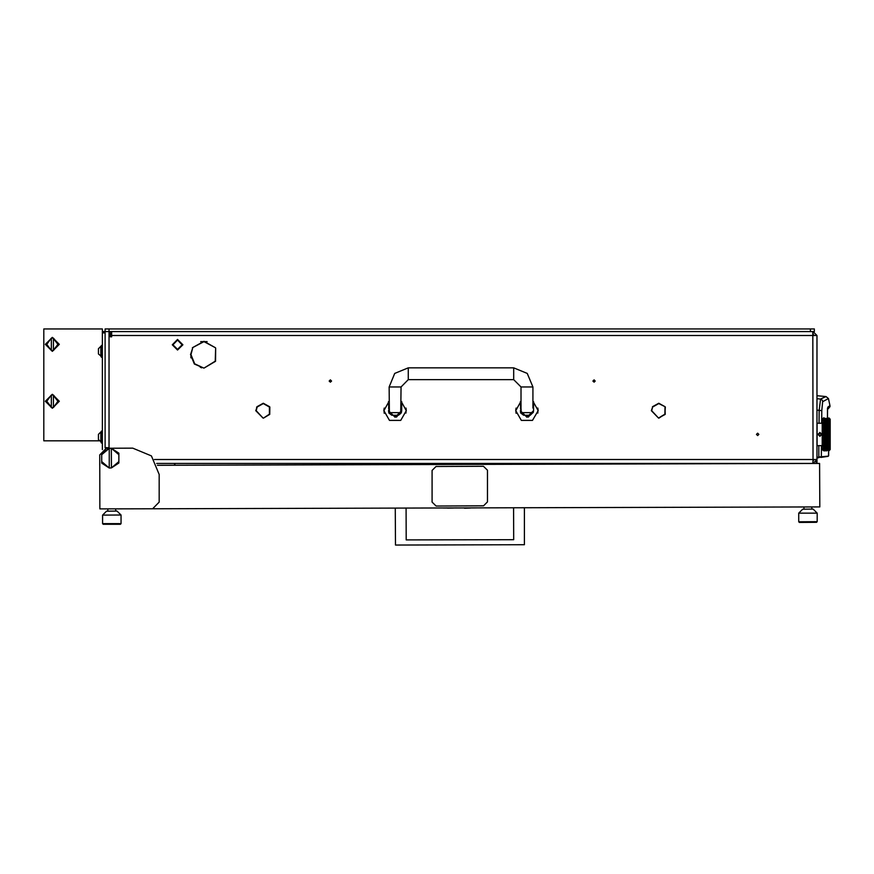 <?xml version="1.0" encoding="UTF-8"?>
<svg xmlns="http://www.w3.org/2000/svg" width="874" height="874" viewBox="0 0 874 874"><rect width="100%" height="100%" fill="white"/><g stroke="black" fill="none" stroke-linecap="round" stroke-linejoin="round"><path stroke-width="1.31" d="M111.632 331.563L111.632 335.518L816.982 335.518L816.982 459.451L813.028 459.451L812.798 463.406L813.028 460.773L814.35 459.451M813.049 463.406L816.982 459.451L816.982 463.395M105.044 332.885L102.4 332.885L102.4 331.563L814.35 331.563L814.35 328.93L105.044 328.93L105.044 447.849L109.13 447.849L105.044 447.586M516.042 413.304L515.736 410.157M537.871 413.107L537.98 408.803M384.199 413.304L383.894 410.157M406.028 413.107L406.137 408.803M530.234 415.281L523.635 415.281L521.079 413.304L521.265 412.648L532.867 412.648L530.234 415.281M398.391 415.281L391.792 415.281L389.247 413.304L389.422 412.648L400.762 412.648L400.937 413.304L398.391 415.281M816.982 419.902L816.982 448.908M817.114 423.726L817.114 445.084M828.825 419.039L828.847 417.925L830.169 419.236L830.169 449.564L828.869 450.864M828.814 420.274L828.869 418.93M829.011 422.295L828.869 420.143M828.847 423.497L828.803 421.945M829 425.769L828.869 424.163M828.923 428.555L828.858 426.545M829 431.013L828.923 429.036M829 433.843L828.869 431.538L829.087 432.466L828.716 431.538L828.334 432.739L827.951 431.538L828.334 430.358L828.716 431.538M828.847 436.858L829.044 435.121M828.934 439.72L828.869 437.262L829.087 438.103L828.792 437.219L828.334 438.442L827.951 437.262L828.334 436.071L828.716 437.262M829.011 441.905L829 440.496M828.869 444.626L828.913 442.768M828.913 446.833L828.792 444.844L826.968 448.559L826.586 447.903L826.968 447.171L827.35 447.903M829.044 448.111L829.087 446.253M828.913 449.749L829.087 448.001M828.945 450.481L829.087 449.345M823.581 450.733L822.259 449.564L822.259 419.236L823.581 417.925L823.406 418.952M823.417 448.733L823.581 450.514M823.516 445.336L823.734 449.203M828.847 428.38L823.756 443.719L823.341 442.637L823.581 446.297M828.847 425.813L823.756 441.272L823.341 440.081L823.516 443.304M823.384 439.677L823.756 441.272L824.215 440.256L824.597 441.37L824.215 442.441L823.832 441.37M829.087 423.289L823.756 438.606L823.341 437.35L823.526 439.174M823.384 436.924L823.756 438.606L824.215 437.492L824.597 438.672L824.215 439.819L823.832 438.672M823.483 435.121L823.526 436.366M823.526 432.433L823.69 435.842M828.847 431.144L828.792 423.956L828.268 422.754L827.416 425.081L827.416 422.918L826.968 423.956L826.509 422.918L826.891 421.781L823.341 431.45L823.341 434.269L823.69 432.969M823.526 429.626L823.417 431.122M828.902 423.966L828.334 425.081L827.809 423.814L827.416 425.081L828.334 422.918L827.875 423.956L827.809 421.781L826.05 426.283L825.591 422.918L823.756 427.539L823.341 426.392L823.428 429.276M823.417 425.999L823.756 427.539L824.215 426.359L824.597 427.441M828.934 426.457L827.416 430.194L826.968 428.85L828.334 425.081L827.416 427.539L827.416 425.081L826.968 426.283L826.433 424.95L826.05 426.283L826.968 423.956L826.509 425.081L825.515 422.754L825.132 423.956L825.056 421.781L823.756 425.081L823.341 424.054L823.341 426.162L823.756 425.135L824.138 426.162L823.581 426.709M824.215 423.988L823.756 422.918L823.341 423.857L823.756 425.081L824.215 423.988L824.215 425.966L823.832 424.95M823.723 418.58L823.581 422.994M824.215 417.925L823.581 418.023M830.169 419.902L830.169 448.908M798.683 513.147L802.627 509.181L810.187 509.16L813.181 509.16L817.146 513.104L798.683 513.147L798.705 521.723L817.168 521.669L816.513 522.335L799.371 522.379L798.705 521.723L799.371 522.379M555.755 464.127L555.547 463.406L548.249 463.799M102.564 515.114L106.508 511.148L107.655 511.137L117.05 511.115L121.027 515.059L102.564 515.114L102.586 523.679L121.049 523.624L120.394 524.291L103.252 524.334L102.586 523.679M102.4 357.269L101.351 357.269L101.351 345.405L102.4 345.405M100.849 356.352L100.849 346.333L98.445 348.726L98.445 353.948L101.351 356.352M100.849 442.047L100.849 432.029L98.445 434.433L98.445 439.644L101.351 442.047M102.4 442.976L101.351 442.976L101.351 431.101L102.4 431.101M513.748 367.823L513.748 379.687L521.002 386.942L532.867 386.942L527.262 373.417L513.748 367.823L408.278 367.823L394.753 373.417L389.159 386.942L389.422 412.648M513.748 379.687L408.278 379.687L408.278 367.823M408.278 379.687L401.024 386.942L389.159 386.942M201.61 367.823L200.102 367.047M816.982 410.146L821.789 410.649L822.707 401.679L828.41 398.555L826.072 396.523L816.982 395.725M827.602 408.759L827.47 417.925M827.569 409.141L829.939 406.705L829.939 405.667L827.929 407.044M827.503 417.925L827.492 408.879M816.982 457.932L818.916 457.659L818.818 457.004L816.982 457.266L816.982 457.932L821.396 456.741L821.44 445.609M816.982 398.61L821.44 399.178L822.926 401.417M827.503 408.726L827.612 407.896M521.002 401.166L515.726 410.671L521.33 420.372L532.539 420.372L538.144 410.671L532.867 401.166M389.159 401.166L383.883 410.671L389.487 420.372L400.696 420.372L406.301 410.671L401.024 401.166M828.869 418.187L828.847 419.061M828.869 428.773L829.087 429.691L828.716 428.763L828.334 429.91L827.951 428.763L828.334 427.648L828.716 428.763M828.847 433.996L829.087 435.296L828.716 434.4L828.334 435.613L828.334 433.198L828.716 434.4M828.847 439.655L829.087 440.791L828.792 439.961L828.334 441.151L828.334 438.89L828.716 440.037M828.847 442.288L829.087 443.293L828.792 442.528L828.334 443.664L828.334 441.578L828.716 442.637M828.41 443.85L828.792 442.528L828.847 445.303M824.215 444.811L823.756 443.719L823.341 444.746L824.215 442.845L824.215 444.811L823.832 443.85M824.215 442.441L823.756 441.272L823.341 442.408L823.69 441.37M824.215 439.819L823.756 438.606L823.341 439.841L823.69 438.672M823.341 431.45L824.215 428.981L824.215 431.308L823.832 430.139M823.69 430.139L824.215 431.581L823.581 432.16M824.215 428.981L825.591 425.135L825.132 423.956L824.674 425.081L825.591 422.918L825.974 423.814L824.215 428.85L823.756 427.539L823.341 428.719L823.69 427.441M823.341 420.263L823.69 419.465L823.581 420.46M823.352 431.734L823.505 432.335M827.864 448.526L826.509 449.236L826.509 448.034L826.891 448.679M827.875 447.171L828.334 446.221L828.672 447.127L827.875 448.559L827.492 447.903L827.875 447.171L828.268 447.903M828.792 444.811L828.334 443.719L827.875 444.811L827.875 442.845L828.268 443.85M827.875 444.811L826.586 447.903M826.498 447.739L826.05 448.559L825.668 447.903L826.05 447.171L826.433 447.903M826.028 448.526L825.591 449.236L825.209 448.679L825.591 448.034L825.974 448.679M828.334 443.664L827.875 444.844L828.334 444.047L828.716 444.997L828.334 445.893L827.951 444.997M827.875 445.172L827.416 445.893L827.875 445.172L828.268 446.057M826.968 447.171L827.416 446.221L827.809 447.029M828.334 441.151L828.792 439.961L828.869 442.594M828.771 448.526L828.334 449.236L827.951 448.679L828.334 448.034L828.716 448.679M828.334 448.034L828.847 447.28M828.334 441.578L827.416 443.664L827.416 441.578L827.809 442.637M827.416 443.664L826.968 444.811L826.586 443.85L826.968 442.845L827.35 443.85M828.869 440.037L828.792 437.219L827.875 439.819L828.334 441.272L825.591 447.772L825.132 448.559L824.75 447.903L825.132 447.171L825.515 447.903M825.111 448.526L824.674 449.236L824.291 448.679L824.674 448.034L825.056 448.679M827.416 446.221L827.492 443.85M826.968 444.811L826.509 445.893L826.968 445.172L827.35 446.057M826.05 447.171L826.509 446.221L826.891 447.029M828.334 438.442L826.968 442.441L826.586 441.37L826.968 440.256L827.35 441.37M827.416 441.578L826.509 443.664L826.509 441.578L826.891 442.637M828.334 446.221L826.968 442.528L826.05 444.811L826.05 442.845L826.433 443.85M826.509 443.664L824.215 448.559L823.832 447.903L824.215 447.171L824.597 447.903M824.193 448.526L823.581 448.974M826.05 444.811L826.586 443.85M828.869 437.262L828.792 434.4L827.416 438.442L827.951 440.037M825.143 446.865L825.591 446.221L825.974 447.029M826.05 445.172L825.635 446.002L826.05 445.172L826.433 446.057M825.111 420.274L824.674 420.765L824.674 419.564L823.832 419.465L824.597 419.465M823.756 422.59L824.171 421.836L823.581 422.197M824.215 421.629L824.597 420.897L824.215 421.629L823.832 420.897L824.215 420.252L824.597 420.897M825.154 420.274L825.591 419.564L825.974 420.132L825.591 420.765L825.209 420.132M824.674 420.765L825.132 420.252L825.515 420.897L825.132 421.629L824.75 420.897M828.334 429.91L827.416 432.991L826.891 431.538L826.05 434.4L825.515 432.969L824.215 437.033L824.215 434.629L824.597 435.842M824.215 437.033L823.581 437.885M828.934 434.706L828.29 432.969L827.416 435.82L826.968 434.4L827.875 431.767L827.35 430.139L826.968 431.581L827.875 428.981L827.35 427.441L825.591 432.739L825.591 430.358L825.974 431.538M824.215 437.492L825.132 434.629L825.515 435.842M825.591 432.739L826.05 431.767L826.433 432.969M825.132 434.629L825.591 433.198L825.591 435.613L825.209 434.4M826.05 431.767L826.968 428.981L827.35 430.139M828.334 427.648L827.35 424.95L824.215 434.17L824.215 431.767L824.597 432.969M824.215 434.17L823.581 435.034M828.334 432.739L827.875 434.4L827.35 432.969L826.05 437.219L825.591 435.82L826.509 432.991L825.591 430.194L824.674 432.739L824.674 430.358L825.056 431.538M828.334 422.59L828.749 421.836L828.334 422.59L828.268 420.897L827.875 421.629L827.492 420.897L827.875 420.252L828.268 420.897M825.591 429.91L826.968 426.283L825.591 429.91L825.209 428.763L825.591 427.648L825.974 428.763M824.674 432.739L824.215 434.4L824.674 433.198L825.056 434.4M824.215 434.629L823.832 435.842M824.674 433.198L825.209 431.538M828.334 435.613L827.416 438.606L826.968 437.219L827.809 434.4L826.05 439.961L826.05 437.219L825.591 438.442L825.209 437.262L825.591 436.071L825.974 437.262M825.591 438.442L825.132 439.819L825.132 437.492L825.515 438.672M825.132 439.819L824.674 441.151L824.674 438.89L825.056 440.037M824.215 442.845L823.581 443.184M828.334 444.047L826.968 439.961L826.05 442.528L825.591 441.272L826.968 437.492L827.175 439.644L827.875 437.492L827.416 435.82L824.674 443.719L824.215 442.528L825.591 438.89L825.974 440.037L825.591 441.151L825.209 440.037M827.35 438.672L826.968 439.961L826.05 437.219L826.968 434.629L827.35 435.842M828.334 433.198L827.951 431.538M825.591 435.613L824.674 438.442L824.291 437.262M826.968 437.492L825.974 434.4M824.215 440.256L823.581 440.627M825.591 441.151L825.132 442.528L824.291 440.037M828.334 430.358L827.951 428.763M826.968 434.629L826.509 432.991L826.968 431.767L827.35 432.969M827.864 420.274L826.509 420.765L826.116 420.132L826.968 418.996L827.35 419.465L826.586 419.465M826.498 421.06L826.05 421.629L825.668 420.897L826.05 420.252L826.433 420.897M825.591 422.59L825.515 420.897M824.215 426.359L824.597 424.95M826.05 421.629L826.968 420.252L826.968 421.629L826.586 420.897M826.968 431.767L825.591 427.539L826.05 426.283L825.591 427.539L824.171 423.857L823.581 424.294M828.771 420.274L828.334 420.765L827.951 420.132L828.334 419.564L828.716 420.132M826.968 428.981L825.974 426.162L824.674 429.91L824.291 428.763M825.591 427.648L825.132 428.544L824.75 427.441M828.334 420.765L828.847 420.339M825.132 428.544L823.832 432.969M824.674 430.358L825.132 428.981L825.515 430.139M825.591 433.198L824.215 428.85L823.581 429.363M826.968 421.629L827.35 420.897M826.968 440.256L826.05 442.441L825.668 441.37M826.05 442.441L825.591 443.664L825.591 441.578L825.974 442.637M826.05 442.845L823.581 448.1M826.509 446.221L825.591 443.719L825.132 444.811L825.132 442.845L825.515 443.85M826.968 445.172L826.116 442.637M825.132 444.811L824.674 445.893L825.132 445.172L825.515 446.057M824.215 447.171L824.674 446.221L825.056 447.029M825.132 445.172L825.591 444.047L825.679 445.696L825.209 444.997M828.334 438.89L827.951 437.262M826.968 442.845L825.974 440.037M825.132 442.845L824.597 443.85M824.215 445.172L824.674 443.719L823.756 445.893L824.215 445.172L824.597 446.057M825.591 444.047L825.209 442.637M825.591 446.221L824.75 443.85M828.334 436.071L827.951 434.4M190.543 354.636L194.389 364.032L203.718 368.02L194.673 363.748L190.936 354.636L192.575 348.311L190.543 354.636M595.238 381.009L594.058 379.819L592.867 381.009L594.058 382.189L595.238 381.009M331.563 381.009L330.372 379.819L329.181 381.009L330.372 382.189L331.563 381.009M758.84 434.4L757.66 433.22L756.469 434.4L757.66 435.591L758.84 434.4M658.974 418.122L664.885 414.2L664.972 407.317L665.223 414.396L658.963 417.717L664.885 414.2L665.322 407.12M263.456 418.122L269.705 414.396L269.804 407.12L269.705 414.396L263.456 418.122L269.356 414.2L269.454 407.317L269.356 414.2L263.456 418.122M665.125 406.771L658.778 403.22L652.43 406.771L658.778 403.22L665.125 406.771L658.778 403.613L652.769 406.978L658.778 403.613L665.125 406.771M215.408 347.776L203.926 341.253L192.433 347.776L203.926 341.647L215.408 347.776M204.123 368.02L215.507 361.333L215.605 348.125L215.168 361.126L204.123 368.02M269.596 406.771L263.249 403.22L256.901 406.771M269.258 406.978L263.249 403.613L257.24 406.978M828.628 455.715L828.628 450.886L828.465 456.152L818.818 457.004L818.872 445.609M172.943 344.749L177.553 349.36L182.163 344.749L177.553 340.139L172.943 344.749M182.83 344.749L177.553 350.026L172.276 344.749L177.553 339.473L182.83 344.749M520.336 401.603L520.893 413.304L520.336 410.671L526.935 417.259L533.522 410.671L533.26 412.528M521.079 413.304L528.278 417.127L533.522 410.671L533.522 401.603M388.504 401.603L389.05 413.304L388.504 410.671L395.092 417.259L401.679 410.671L401.417 412.528M389.247 413.304L396.435 417.127L401.679 410.671L401.679 401.603M824.597 450.318L823.832 450.318L824.63 450.219M827.809 423.814L827.416 422.918L827.033 423.814L827.416 424.764M823.832 418.482L824.597 418.482L823.8 418.58M827.416 441.151L827.033 440.037M828.792 437.033L828.41 435.842M826.05 446.876L825.668 446.057M828.792 439.819L828.41 438.672M823.832 449.334L824.597 449.334L823.789 449.203M827.416 445.893L827.033 444.997M828.792 442.441L828.41 441.37M826.05 439.819L825.668 438.672M828.792 431.308L828.41 430.139M827.416 435.613L827.033 434.4M827.416 438.442L827.033 437.262M824.215 446.876L823.832 446.057M828.792 434.17L828.41 432.969M828.792 447.171L828.41 446.057M827.35 449.334L826.586 449.334L827.394 449.203M825.668 450.318L826.433 450.318L825.635 450.219M827.033 448.679L827.416 448.034L827.809 448.679M828.847 448.471L828.41 447.903M825.668 450.82L826.433 450.82L825.646 450.776M828.847 449.749L828.847 448.875M827.416 448.034L827.033 447.029M825.668 449.334L826.433 449.334L825.613 449.203M824.215 428.544L823.832 427.441M826.05 423.628L825.668 422.754M827.033 420.132L827.35 419.465M828.847 419.935L828.792 418.996M827.416 422.59L827.033 421.781M826.968 421.923L827.35 422.754M825.591 425.135L825.974 426.162M826.05 425.966L825.668 424.95M828.847 421.519L828.41 420.897M826.968 423.988L827.35 424.95M828.334 421.039L828.716 421.781M826.05 428.544L825.668 427.441M824.215 423.628L823.832 422.754M827.033 418.919L827.809 418.919L827.001 419.039M825.591 421.039L825.974 421.781M826.05 434.17L825.668 432.969M828.792 425.966L828.41 424.95M828.334 425.135L828.716 426.162M827.416 429.91L827.033 428.763M826.05 437.033L825.668 435.842M828.792 428.544L828.41 427.441M827.416 432.739L827.033 431.538M828.334 422.918L828.716 423.814M827.416 427.233L827.033 426.162M828.792 423.628L828.41 422.754M826.05 431.308L825.668 430.139M826.968 426.359L827.35 427.441M828.869 450.623L828.847 450.023M825.974 418.919L825.209 418.919L826.017 419.039M825.668 418.482L826.433 418.482L825.635 418.58M824.182 419.039L823.581 419.138M824.717 418.58L825.515 418.482L824.75 418.482M824.248 419.039L825.056 418.919L824.291 418.919M823.581 449.662L824.182 449.771M828.301 450.219L827.492 450.318L828.268 450.318M825.548 450.219L824.717 450.219M826.083 449.771L826.891 449.892L826.116 449.892M825.569 449.203L824.215 449.968M828.312 449.203L827.951 449.892M827.449 449.203L828.268 449.334M824.75 450.318L824.597 449.334M825.569 419.596L824.75 419.465L825.515 419.465M826.083 419.039L826.891 418.919L826.116 418.919M828.301 418.58L827.492 418.482L828.268 418.482M827.449 419.596L828.268 419.465L827.492 419.465M824.674 446.221L824.215 444.844L823.581 445.467M825.591 438.89L823.341 431.712M825.591 430.358L823.756 425.081L823.341 426.162M825.591 441.578L823.341 434.531M821.866 434.4L819.888 436.377L817.911 434.4L819.888 432.422L821.866 434.4M159.144 474.473L151.366 455.857L132.695 448.187L106.333 448.253L99.756 454.862L99.909 508.919L152.644 508.777L159.221 502.168L159.144 474.473M59.356 344.334L52.342 351.359L45.328 344.334L52.342 337.32L59.356 344.334M59.356 401.264L52.342 408.278L45.328 401.264L52.342 394.25L59.356 401.264M51.304 407.033L46.726 401.264L51.304 395.07L53.38 395.07L58.624 401.264L53.38 407.459L51.304 407.459L46.06 401.264L51.304 395.07M51.304 350.529L46.726 344.334L51.304 338.151L53.38 338.151L58.624 344.334L53.38 350.529L51.304 350.529L46.06 344.334L51.304 338.151M651.327 410.671L652.572 407.317L651.72 410.671L658.57 418.122L651.327 410.671L652.572 407.317L651.72 410.671L658.57 418.122M256.705 407.12L256.202 410.671L263.052 418.122L255.798 410.671L257.043 407.317L256.202 410.671L263.052 418.122M190.936 356.461L190.936 357.87M200.692 341.647L207.149 341.647M111.632 335.518L111.632 336.84L110.31 336.84L110.31 332.885L108.999 331.563L108.999 447.586M154.392 459.451L813.028 459.451L812.798 331.563M812.951 334.207L814.35 335.518M816.982 335.518L813.028 331.563L813.028 334.207M156.675 463.406L812.798 463.406M819.08 423.191L819.189 410.354L820.544 398.926L826.072 396.523M820.839 457.386L828.06 456.37M821.669 423.191L821.789 410.649M520.511 412.135L520.675 412.725M538.144 410.671L537.827 408.038M515.726 410.671L515.769 409.655M515.824 409.207L516.042 408.038M388.668 412.135L388.832 412.725M406.301 410.671L405.984 408.038M383.883 410.671L383.926 409.655M383.981 409.207L384.199 408.038M521.002 386.942L521.002 408.038L520.336 408.038M521.265 412.648L521.002 408.038M532.867 386.942L532.867 408.038M400.762 412.648L401.024 386.942M822.259 423.191L817.638 423.191M822.259 445.609L817.638 445.609M826.891 450.886L826.116 450.634L826.891 450.886M825.056 450.886L824.291 450.886L825.056 450.886M824.138 449.892L823.581 450.088M823.581 418.078L824.138 418.176L823.581 418.296M823.581 418.712L824.138 418.919M827.875 439.819L827.492 438.672M827.875 437.492L828.268 438.672M827.416 438.89L827.809 440.037M825.132 447.171L824.75 446.057M824.674 447.772L824.291 447.029M823.581 448.351L824.138 448.679M826.509 444.047L826.891 444.997M826.509 445.893L826.116 444.997M827.875 440.256L828.268 441.37M827.875 442.441L827.492 441.37M825.591 447.772L825.209 447.029M827.416 444.047L827.809 444.997M826.968 446.876L826.586 446.057M824.75 449.334L825.515 449.334M826.509 448.034L826.116 447.029M824.291 449.892L825.056 449.892M826.05 437.492L826.433 438.672M825.132 440.256L825.515 441.37M825.132 442.441L824.75 441.37M826.968 437.033L826.586 435.842M826.509 436.071L826.891 437.262M826.509 438.442L826.116 437.262M823.581 444.505L824.138 444.997M824.674 441.578L825.056 442.637M824.674 443.664L824.291 442.637M827.875 434.17L827.492 432.969M827.875 431.767L828.268 432.969M827.416 433.198L827.809 434.4M826.509 441.151L826.116 440.037M826.509 438.89L826.891 440.037M826.05 440.256L826.433 441.37M827.416 436.071L827.809 437.262M826.968 439.819L826.586 438.672M824.674 445.893L824.291 444.997M824.674 444.047L825.056 444.997M823.581 446.614L824.138 447.029M823.756 448.034L823.581 447.422M827.875 434.629L828.268 435.842M827.875 437.033L827.492 435.842M828.334 447.772L827.951 447.029M827.875 449.968L827.492 449.334M827.875 446.876L827.492 446.057M823.581 428.173L824.138 428.763M826.509 420.765L826.891 421.781M826.509 422.59L826.116 421.781M826.05 421.923L826.433 422.754M827.416 419.367L827.809 420.132M825.132 425.966L824.75 424.95M825.132 423.988L825.515 424.95M824.674 425.135L825.056 426.162M824.674 427.233L824.291 426.162M825.591 424.764L825.209 423.814M823.581 430.926L824.138 431.538M824.674 427.648L825.056 428.763M827.416 420.765L827.809 421.781M826.968 423.628L826.586 422.754M826.509 422.918L826.891 423.814M826.509 424.764L826.116 423.814M825.591 427.233L825.209 426.162M825.132 426.359L825.515 427.441M826.05 423.988L826.433 424.95M823.581 433.777L824.138 434.4M825.132 431.308L824.75 430.139M827.875 423.628L827.492 422.754M827.875 421.923L828.268 422.754M826.968 425.966L826.586 424.95M826.05 426.359L826.433 427.441M826.509 425.135L826.891 426.162M826.509 427.233L826.116 426.162M824.215 421.923L824.597 422.754M823.756 422.918L824.138 423.814M824.674 421.039L825.056 421.781M824.674 422.59L824.291 421.781M826.509 419.367L826.891 420.132M824.674 424.764L824.291 423.814M824.674 422.918L825.056 423.814M825.132 421.629L825.515 422.754M825.132 423.628L824.75 422.754M825.132 437.033L824.75 435.842M824.674 436.071L825.056 437.262M823.581 439.447L824.138 440.037M828.334 427.233L827.951 426.162M827.875 426.359L828.268 427.441M827.875 428.544L827.492 427.441M826.968 431.308L826.586 430.139M826.509 430.358L826.891 431.538M826.509 432.739L826.116 431.538M827.416 427.648L827.809 428.763M826.509 435.613L826.116 434.4M826.509 433.198L826.891 434.4M826.05 434.629L826.433 435.842M823.581 442.091L824.138 442.637M827.416 430.358L827.809 431.538M826.968 434.17L826.586 432.969M827.875 428.981L828.268 430.139M827.875 431.308L827.492 430.139M824.674 435.613L824.291 434.4M823.581 436.639L824.138 437.262M825.132 431.767L825.515 432.969M825.132 434.17L824.75 432.969M828.334 424.764L827.951 423.814M827.875 423.988L828.268 424.95M827.875 425.966L827.492 424.95M827.416 425.135L827.809 426.162M826.509 429.91L826.116 428.763M826.509 427.648L826.891 428.763M826.05 428.981L826.433 430.139M826.968 428.544L826.586 427.441M824.674 419.564L825.056 420.132M823.756 420.765L824.138 421.781M829.033 444.353L828.792 445.172M824.149 417.925L823.581 417.925M825.591 436.071L824.215 431.767M820.872 434.968L820.872 433.832L819.888 433.264L818.894 433.832L818.894 434.968L819.888 435.547L820.872 434.968M157.451 465.252L819.637 463.384L819.757 506.898L152.644 508.777M99.789 465.416L99.756 454.862M817.146 513.104L817.168 521.669L817.146 513.104M803.938 506.942L803.949 509.181M811.848 506.92L811.859 509.16M118.875 453.18L118.875 454.688L111.337 448.296L118.875 453.18M101.734 453.224L109.228 448.307L101.734 454.731L101.734 453.224M111.337 448.296L109.228 448.307M118.897 463.045L111.402 467.961L118.897 461.538L118.897 463.045M109.283 467.972L101.755 463.089L101.755 461.581L109.283 467.972L111.402 467.961M118.875 454.688L118.897 461.538M111.391 467.295L111.348 448.963M101.755 461.581L101.734 454.731M109.239 448.963L109.283 467.306M381.927 463.406L381.927 464.618L381.927 463.406M416.199 463.406L416.21 464.52M406.115 508.056L406.202 539.968L513.65 539.662L513.562 507.761M524.433 507.728L524.411 544.71L395.474 545.07L395.234 508.089M406.202 539.968L513.65 539.662M429.385 464.487L429.385 463.406M443.358 507.958L476.319 507.86M447.444 508.078L453.54 508.056M464.476 508.286L470.507 508.012M121.027 515.059L121.049 523.624M107.819 508.897L107.83 511.137M115.729 508.876L115.739 511.115M487.506 501.894L487.419 470.256L483.453 466.312L435.984 466.443L432.04 470.409L432.127 502.058L436.093 506.002L483.562 505.86L487.506 501.894M190.729 356.887L191.035 356.253M102.4 332.885L102.4 449.564M43.798 334.928L43.798 330.208M53.38 338.577L57.946 344.334L53.38 350.103M53.38 395.507L57.946 401.264L53.38 407.459M53.38 395.758L53.38 406.781M51.304 406.781L51.304 395.758M51.304 349.851L51.304 338.828M53.38 338.828L53.38 349.851M99.199 440.78L43.798 440.78L43.798 328.93L102.4 328.93L102.4 331.563M43.798 439.873L43.798 434.837M815.977 462.084L816.982 462.084M410.933 464.542L410.933 463.406M387.193 463.406L387.204 464.607M108.999 328.93L108.999 331.563M810.395 328.93L810.395 331.563M828.661 455.715L828.093 456.37M828.41 398.555L829.939 405.667M828.705 408.453L827.918 408.923M827.405 413.97L827.405 414.746M827.47 417.149L827.492 417.794M389.159 408.038L388.504 408.038M174.931 463.406L174.942 465.197M174.603 463.406L174.603 465.208"/></g></svg>
